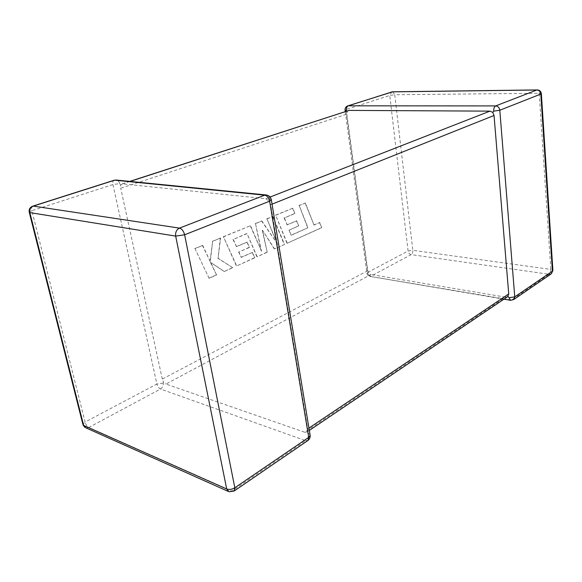 <?xml version="1.0" encoding="UTF-8"?>
<svg xmlns="http://www.w3.org/2000/svg" width="582" height="582" viewBox="0 0 582 582"><rect width="100%" height="100%" fill="white"/><g stroke="black" fill="none" stroke-linecap="round" stroke-linejoin="round"><path stroke-width="0.44" stroke-dasharray="2.91 2.18" d="M310.046 434.761L307.012 431.931L307.74 428.905L270.681 204.682L268.68 200.71L265.778 198.724L122.496 183.868L120.641 185.091L120.714 188.233L346.85 114.137L347.439 111.446L348.312 110.587M114.268 180.202L113.839 180.347C112.821 181.024 112.522 182.442 112.923 184.581L156.9 384.033L85.088 422.059L31.872 210.669L112.923 184.581L119.703 183.577L120.641 185.091M271.314 199.662L269.764 199.139L268.68 200.71M507.686 296.638L505.482 297.126L304.706 432.259L165.928 384.047L370.96 274.522L368.981 273.154L367.759 270.703L346.85 114.137M163.186 383.094L156.9 384.033C157.598 386.528 158.799 388.187 160.501 389.016L305.674 440.698L231.978 491.055L88.806 427.464L160.501 389.016C162.611 387.612 163.506 385.64 163.186 383.094L163.578 382.272L165.928 384.047M367.759 270.703L162.313 379.064L163.578 382.272M505.482 297.126L370.96 274.522M162.313 379.064L120.714 188.233M304.706 432.259L307.012 431.931M368.21 274.057L366.922 273.234L367.737 272.398L345.977 109.561L389.751 95.477L408.077 251.038L367.737 272.398C368.173 274.442 369.228 275.708 370.916 276.188L411.154 254.61L549.168 274.297L511.483 300.05L369.905 276.385L368.21 274.057L368.981 273.154M346.974 111.017L347.439 111.446M291.407 235.172L307.987 227.751L299.221 205.555L305.412 202.994L314.033 225.074L319.765 222.535L321.759 227.7L287.232 243.225L275.693 215.275L292.797 208.203L294.907 213.536L284.387 217.952L287.217 224.914L296.74 220.825L298.77 225.918L289.298 230.05L291.102 235.128L307.987 227.751M307.682 227.708L299.221 205.555M298.908 205.519L305.412 202.994M305.106 202.958L314.033 225.074M313.727 225.038L319.765 222.535M319.453 222.499L321.759 227.7M321.446 227.664L287.232 243.225M286.926 243.174L275.693 215.275M275.381 215.238L292.797 208.203M292.484 208.174L294.907 213.536M294.601 213.499L284.387 217.952M284.081 217.915L287.217 224.914M286.904 224.878L296.74 220.825M296.427 220.789L298.77 225.918M298.464 225.881L289.298 230.05M288.992 230.006L291.102 235.128M284.533 244.44L274.551 248.921L262.547 230.341L267.233 252.217L257.171 256.742L247.074 233.629L233.287 239.42L236.51 246.673L247.139 242.112L249.46 247.423L238.896 252.028L241.304 257.36L252.435 252.428L254.778 257.811L236.699 265.945L223.503 236.838L250.507 225.678L261.493 251.118L255.491 223.619L261.878 220.978L277.549 244.105L266.971 218.876L272.907 216.424L284.533 244.44L274.551 248.921M274.246 248.878L262.547 230.341M262.242 230.297L267.233 252.217M266.927 252.166L257.171 256.742M256.866 256.684L247.074 233.629M246.768 233.586L233.287 239.42M232.975 239.377L236.51 246.673M236.205 246.623L247.139 242.112M246.833 242.068L249.46 247.423M249.147 247.372L238.896 252.028M238.591 251.97L241.304 257.36M240.992 257.302L252.435 252.428M252.13 252.377L254.778 257.811M254.472 257.761L236.699 265.945M236.394 265.887L223.503 236.838M223.19 236.787L250.507 225.678M250.202 225.634L261.493 251.118M261.187 251.068L255.491 223.619M255.185 223.575L261.878 220.978M261.565 220.942L277.549 244.105M277.236 244.062L266.971 218.876M266.658 218.839L272.907 216.424M272.594 216.388L284.227 244.389M209.12 278.342L194.985 248.623L202.696 245.429L210.291 261.631L212.656 241.319L220.614 238.031L218.083 258.255L232.756 267.713L224.405 271.474L210.742 262.518L216.591 274.98L209.12 278.342L194.985 248.623M194.679 248.565L202.696 245.429M202.391 245.378L210.291 261.631M209.986 261.573L212.656 241.319M212.343 241.268L220.614 238.031M220.309 237.98L218.083 258.255M217.777 258.204L232.756 267.713M232.444 267.662L224.405 271.474M224.092 271.408L210.742 262.518M210.437 262.46L216.591 274.98M216.278 274.922L208.814 278.276M307.907 440.509L305.674 440.698C307.813 438.915 308.766 436.544 308.511 433.575M265.778 198.724L270.084 197.043M130.048 181.424L122.496 183.868M551.307 273.802L549.168 274.297C550.303 273.293 550.856 271.67 550.827 269.415L412.82 250.333L394.763 94.735L539.194 93.28L550.827 269.415L552.893 270.521M307.74 428.905L308.947 428.097M272.049 204.137L270.681 204.682M83.044 424.984L82.862 424.256L85.088 422.059C85.896 424.693 87.133 426.497 88.806 427.464L86.012 427.908L84.783 427.297M32.934 206.086L32.49 206.232C31.566 206.908 31.355 208.392 31.872 210.669L29.202 212.037L29.296 212.423M228.035 491.317L229.097 491.79L234.168 491.012M119.703 183.577C119.165 181.548 117.993 180.369 116.189 180.042M269.764 199.139C269.27 196.716 268.098 195.326 266.265 194.97M513.666 299.585L510.545 300.305M541.347 93.673L539.194 93.28C538.997 91.272 538.386 90.159 537.361 89.926M347.949 105.844L347.439 106.011L345.977 109.561L345.075 110.144M411.154 254.61C409.495 254.189 408.469 252.995 408.077 251.038L412.82 250.333C412.922 252.333 412.369 253.759 411.154 254.61M392.675 91.803L394.763 94.735L389.751 95.477L391.751 91.905M503.917 299.177L369.905 276.385C368.21 276.006 367.213 274.951 366.922 273.234L345.264 111.577M309.333 430.425L306.823 432.12M129.771 181.395L121.638 184.028"/><path stroke-width="0.87" d="M308.947 428.097L508.726 293.932L494.045 115.483L272.049 204.137M493.689 111.155C493.616 108.47 494.278 106.724 495.675 105.917L536.866 89.999L392.144 91.869L348.32 105.815L495.675 105.917C497.988 106.179 499.363 107.626 499.8 110.253L514.757 296.871L552.413 271.19L540.816 94.051L499.8 110.253L493.689 111.155L492.794 112.377L494.045 115.483M270.084 197.043L489.935 111.14L349.207 110.391L130.048 181.424M508.726 293.932L507.686 296.638L309.333 430.425M509.039 297.722L510.545 300.305L513.666 299.585L514.757 296.871L509.039 297.722L507.999 296.376M346.348 110.376C346.195 108.041 346.85 106.521 348.32 105.815L347.439 106.011C345.752 106.819 344.959 108.172 345.061 110.056L346.974 111.017M129.771 181.395L349.207 110.391M489.935 111.14L492.794 112.377M271.314 199.662L269.648 201.183L184.625 234.779L234.822 487.774L308.729 437.373L310.155 435.445L310.046 434.761M234.168 491.012L229.097 491.79L226.704 489.004L175.677 236.103L29.849 212.605L83.626 425.406L226.704 489.004C229.279 489.855 231.985 489.44 234.822 487.774L234.168 491.012L307.907 440.509L308.729 437.373L269.648 201.183C268.84 197.756 267.189 195.756 264.701 195.174L114.669 180.187L33.276 206.101L179.445 228.115L264.701 195.174L266.265 194.97L116.189 180.042L113.839 180.347L32.934 206.086M228.035 491.317L86.012 427.908L83.626 425.406L82.862 424.256L29.296 212.423M29.202 212.037L29.849 212.605C29.376 209.469 30.511 207.301 33.276 206.101L32.49 206.232C29.958 207.403 28.86 209.338 29.202 212.037M175.677 236.103L184.625 234.779C183.65 231.069 181.926 228.85 179.445 228.115C176.499 229.65 175.24 232.313 175.677 236.103M541.347 93.673C541.02 91.389 539.689 90.145 537.361 89.926L536.866 89.999C539.114 90.217 540.431 91.57 540.816 94.051L541.347 93.673L552.893 270.521L551.307 273.802L513.666 299.585M347.949 105.844L392.675 91.803L537.361 89.926M307.907 440.509C309.551 439.243 310.301 437.555 310.155 435.445L271.365 200.026C270.812 197.16 269.11 195.479 266.265 194.97M83.044 424.984L84.783 427.297M116.189 180.042L114.268 180.202M510.545 300.305L503.917 299.177M345.264 111.577L345.075 110.144M551.307 273.802L552.893 270.521M392.675 91.803L391.751 91.905"/></g></svg>

